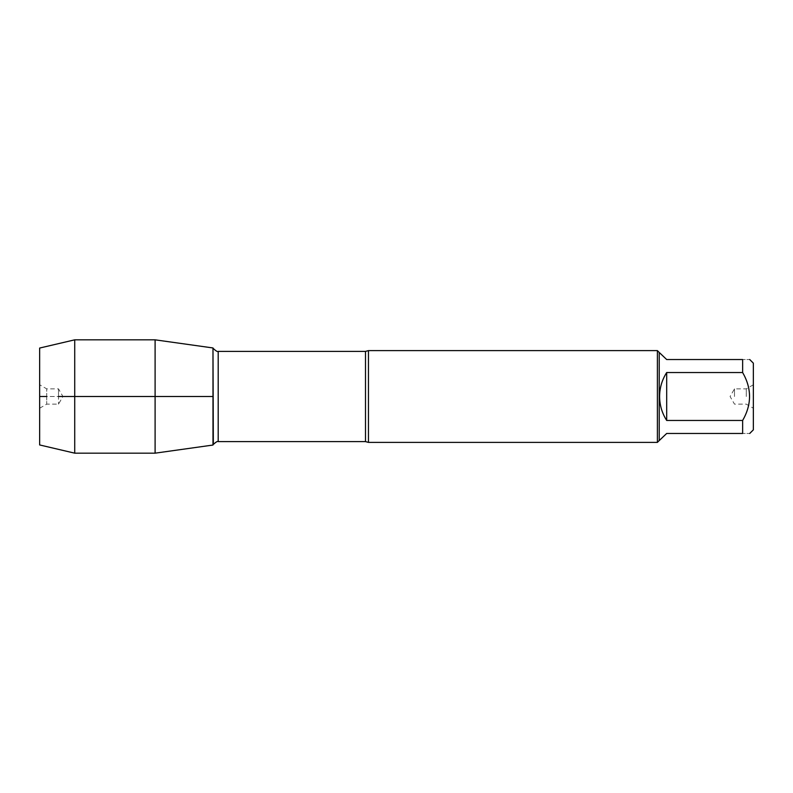 <?xml version="1.0" encoding="UTF-8"?>
<svg xmlns="http://www.w3.org/2000/svg" width="793" height="793" viewBox="0 0 793 793"><rect width="100%" height="100%" fill="white"/><g stroke="black" fill="none" stroke-linecap="round" stroke-linejoin="round"><path stroke-width="0.59" stroke-dasharray="3.96 2.97" d="M753.35 429.836L753.35 363.164M659.598 440.541L666.685 433.464L742.644 433.464C751.833 433.464 751.833 433.464 742.644 433.464L742.644 420.459C751.833 404.48 751.833 388.501 742.644 372.541L742.644 359.536C751.833 359.536 751.833 359.536 742.644 359.536L666.685 359.536L659.598 352.459M659.231 352.459L659.231 440.541M742.644 420.459L666.685 420.459C657.318 404.489 657.318 388.511 666.685 372.541L742.644 372.541M368.458 442.385L368.458 350.615M212.98 396.5L212.98 445.042L212.98 396.5M657.397 350.615L657.397 442.385M753.35 396.5L753.35 408.226L753.35 396.5M666.685 372.541L666.685 420.459M746.282 396.5L746.282 388.857L746.282 396.5M734.487 396.5L734.487 388.857L734.487 396.5M155.101 453.17L155.101 339.83M74.72 453.17L74.72 339.83M58.513 396.5L58.513 388.857L58.513 404.143L58.513 396.5L46.718 396.5L46.718 388.857L46.718 404.143L46.718 396.5L58.513 396.5M39.65 396.5L39.65 384.774L39.65 396.5M39.65 348.048L39.65 444.952M365.504 351.388L365.504 441.612M218.194 441.612L218.194 351.388M753.35 384.774L746.282 388.857L734.487 388.857L730.075 396.5L734.487 404.143L746.282 404.143L753.35 408.226M39.65 408.226L46.718 404.143L58.513 404.143L62.925 396.5L58.513 388.857L46.718 388.857L39.65 384.774"/><path stroke-width="1.19" d="M749.732 359.536L753.35 363.164L753.35 429.836L749.732 433.464M742.644 359.536C751.833 359.536 751.833 359.536 742.644 359.536L742.644 372.541C751.833 388.501 751.833 404.48 742.644 420.459L742.644 433.464C751.833 433.464 751.833 433.464 742.644 433.464L666.685 433.464L659.231 440.541L659.231 352.459L666.685 359.536L742.644 359.536M742.644 372.541L666.685 372.541C662.026 379.847 659.667 387.836 659.598 396.5C659.667 405.164 662.026 413.153 666.685 420.459L742.644 420.459M368.458 350.615L368.458 442.385L657.397 442.385L657.397 350.615L368.458 350.615L365.504 351.388L218.194 351.388L218.194 441.612C217.718 440.967 216.102 441.899 213.337 444.417L212.98 347.958L212.98 445.042L155.101 453.17L155.101 396.5L212.98 396.5L58.513 396.5L155.101 396.5L155.101 339.83L212.98 347.958L213.337 348.583C216.102 351.101 217.718 352.033 218.194 351.388M666.685 420.459L666.685 372.541M74.72 453.17L39.65 444.952L39.65 348.048L74.72 339.83L74.72 453.17L155.101 453.17M46.718 396.5L39.65 396.5L46.718 396.5M368.458 442.385L365.504 441.612L365.504 351.388M365.504 441.612L218.194 441.612M659.231 352.459L657.397 350.615M659.231 440.541L657.397 442.385M74.72 339.83L155.101 339.83"/></g></svg>
